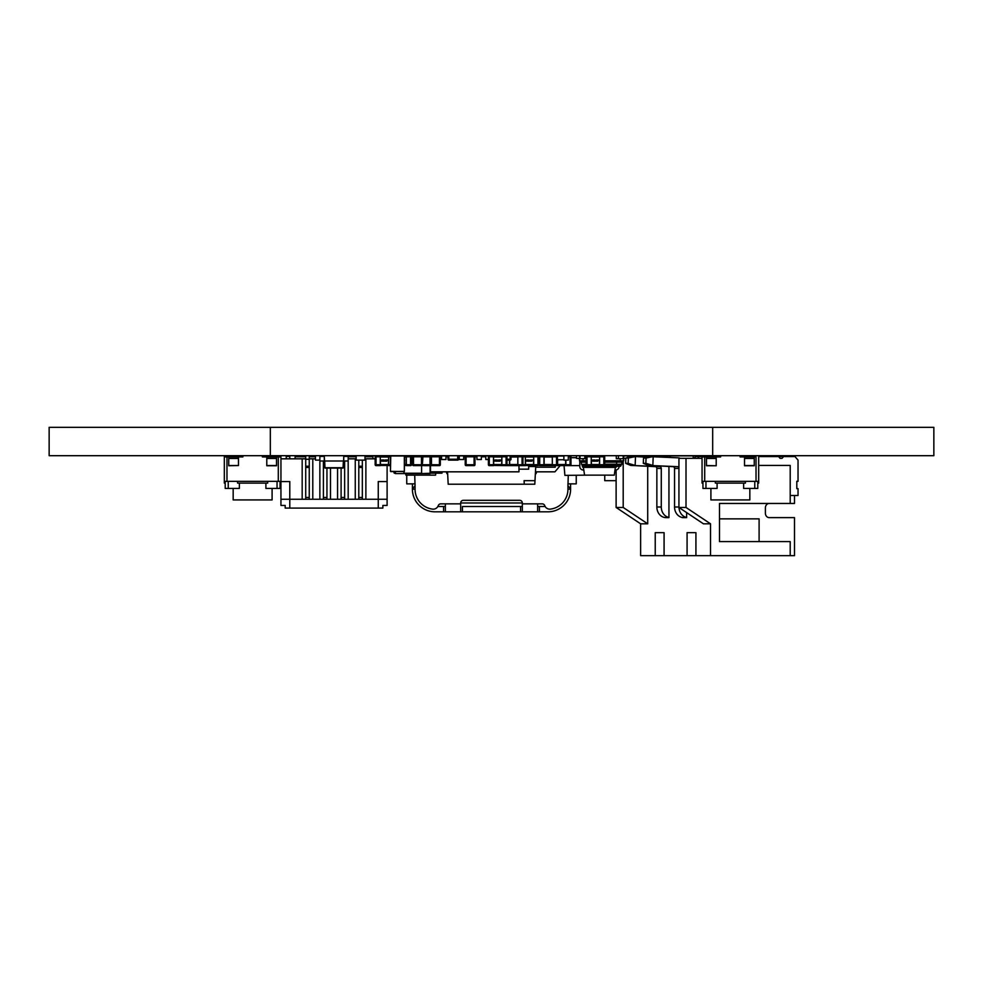 <?xml version="1.0" encoding="UTF-8"?>
<svg xmlns="http://www.w3.org/2000/svg" width="983" height="983" viewBox="0 0 983 983"><rect width="100%" height="100%" fill="white"/><g stroke="black" fill="none" stroke-linecap="round" stroke-linejoin="round"><path stroke-width="1.47" d="M646.052 458.029L653.191 456.579L652.847 465.414L645.843 463.337L646.052 458.029L643.521 458.029L643.324 463.337L648.424 465.414L673.085 466.655A1.769 1.536 -90 0 1 674.547 468.424L674.547 507.007A10.616 9.191 90 0 0 683.75 517.623L686.638 517.623L686.638 512.61M680.322 458.348A10.616 9.191 90 0 0 677.84 457.82L648.768 456.579L643.521 458.029M648.424 465.414L677.508 466.655A1.769 1.536 -90 0 1 678.934 467.994M678.983 507.498A10.616 9.191 90 0 0 686.638 517.463M645.843 463.337L643.324 463.337M668.784 466.434A10.616 9.191 90 0 1 668.944 468.424L668.944 517.623L666.056 517.623A10.616 9.191 90 0 1 656.853 507.007L656.853 468.424A1.769 1.536 -90 0 0 655.391 466.655L630.73 465.414L625.63 463.337L625.827 458.029L631.074 456.579L635.497 456.579L628.358 458.029L628.149 463.337L635.153 465.414L635.497 456.579L646.728 457.144M630.73 465.414L659.814 466.655A1.769 1.536 -90 0 1 661.276 468.424L661.276 507.007A10.616 9.191 90 0 0 668.944 517.463M625.63 463.337L628.149 463.337M625.827 458.029L628.358 458.029M790.209 495.506L798.036 495.506L798.036 488.612L796.808 488.612L796.808 481.314L798.036 481.314L798.036 460.118L794.977 456.579L780.035 456.579L779.298 457.414M783.574 456.579L782.038 458.348L780.097 458.348L778.573 456.579L758.679 456.579M782.038 458.348L780.097 458.348M719.482 503.468L719.482 541.596L790.209 541.596L790.209 555.665L794.497 555.665L794.497 517.623L769.222 517.623A4.423 3.834 -90 0 1 765.388 513.2L765.388 507.892A4.423 3.834 -90 0 1 769.222 503.468L719.482 503.468L794.497 503.468L794.497 495.506M719.482 541.596L759.097 541.596L759.097 518.852L719.482 518.852M682.214 517.463L686.638 517.623L682.214 517.623M664.078 532.663L655.231 532.663L664.078 532.663L664.078 555.665L687.08 555.665L687.08 532.663L695.927 532.663L687.08 532.663M687.08 555.665L695.927 555.665L695.927 532.663M616.12 469.972L616.12 507.461L623.197 507.461L623.197 460.818M616.12 466.483L616.12 467.158M616.12 507.461L640.633 523.816L647.711 523.816L623.197 507.461M623.726 458.348L625.815 458.348M647.711 523.816L647.711 466.274M790.209 555.665L710.525 555.665L710.525 523.816L703.447 523.816L678.934 507.461L678.934 458.348L702.059 458.348M655.231 532.663L655.231 555.665L664.078 555.665M655.231 555.665L640.633 555.665L640.633 523.816M710.525 555.665L695.927 555.665M710.525 523.816L686.011 507.461L678.934 507.461M686.011 507.461L686.011 458.348M758.679 465.426L790.209 465.426L790.209 503.468M702.059 456.579L699.159 456.579L697.635 458.348M699.159 456.579L695.62 456.579L694.096 458.348M583.656 466.311L583.509 467.367L615.358 467.367L614.264 475.158L584.602 475.133L583.337 467.367A0.885 0.885 0 0 1 582.452 466.483L582.452 465.991M619.081 466.311L619.081 466.483A3.539 3.539 0 0 1 615.542 470.021L614.989 470.021M615.235 466.483L615.542 467.367A0.885 0.885 0 0 0 616.427 466.483M579.798 460.818L579.798 466.483A3.539 3.539 0 0 0 583.337 470.021L583.89 470.021M576.603 455.866L576.431 458.336L578.975 458.508A0.885 0.885 0 0 1 579.491 458.729M435.838 473.167L435.555 475.158L405.893 475.133L405.672 473.597M440.998 455.866L441.011 455.866A3.539 3.539 0 0 0 439.991 456.087M458.582 456.788L459.245 456.788L459.245 459.503L463.669 459.503L463.669 456.788L465.229 456.788L465.229 464.75A0.885 0.885 0 0 0 466.114 465.635A0.885 0.885 0 0 1 465.229 464.75L474.076 464.75L474.076 455.903L466.114 455.903A0.885 0.885 0 0 0 465.229 456.788L466.114 456.788L466.114 465.635L474.076 465.635A0.885 0.885 0 0 0 474.961 464.75L474.076 464.75L474.076 465.635M489.239 455.903L476.939 455.903L476.939 459.503L481.363 459.503L476.939 459.503L476.939 456.788L474.961 456.788L474.961 464.75M481.363 455.903L481.363 459.503L481.363 456.788L485.786 456.788L485.786 459.503L488.404 459.503L485.786 459.503L485.786 455.903M430.493 456.001A0.885 0.885 0 0 0 430.013 456.788L422.936 456.788L422.936 455.903L439.438 455.903A0.885 0.885 0 0 1 440.323 456.788L431.476 456.788L431.476 465.635A0.885 0.885 0 0 1 430.591 464.75A0.885 0.885 0 0 0 431.476 465.635L439.438 465.635A0.885 0.885 0 0 0 440.323 464.75L440.323 456.788L441.551 456.788L441.551 459.503L445.975 459.503L445.975 456.788L447.965 456.788M430.456 473.241L430.493 465.647L422.936 465.635L422.936 464.75L430.013 464.75L430.013 456.788L430.591 464.75L439.438 464.75L439.438 455.903M518.963 465.635L518.963 471.828L430.493 471.828L430.493 455.903L431.439 455.903M500.384 455.903L493.712 456.112L501.674 456.1L501.674 456.812L501.883 455.903L506.098 455.903A0.885 0.885 0 0 1 506.982 456.788L506.982 464.75A0.885 0.885 0 0 1 506.098 465.635L493.712 465.438L493.712 464.738L493.503 465.635L489.288 465.635A0.885 0.885 0 0 1 488.404 464.75L488.404 456.788A0.885 0.885 0 0 1 489.288 455.903L493.503 455.903L493.712 464.738M476.939 455.903L474.113 455.903M466.065 455.903L458.582 455.903L466.114 455.903L466.114 456.788L474.961 456.788A0.885 0.885 0 0 0 474.076 455.903M447.965 455.903L441.551 455.903L441.551 459.503L445.975 459.503L445.975 455.903M459.245 455.903L459.245 459.503L463.669 459.503L463.669 455.903M517.82 455.903L511.885 456.1M422.936 465.635A0.885 0.885 0 0 1 422.199 465.242A0.885 0.885 0 0 0 422.936 465.635M422.936 455.903A0.885 0.885 0 0 0 422.199 456.296M618.418 455.866L618.418 458.692L616.292 458.692L616.292 455.866L616.292 458.692L623.726 458.692L623.726 460.818L620.187 460.818L620.187 458.692M583.03 458.692L583.03 460.818L579.491 460.818L579.491 458.692L586.126 458.692L584.799 458.692L584.799 455.866M583.03 460.818L586.126 460.818M604.705 460.818L620.187 460.818M586.126 462.145L581.26 462.145L579.933 460.818M621.379 464.541L616.648 464.541L621.6 464.541L621.956 462.145L623.283 460.818L621.956 462.145L616.648 462.145L616.697 460.818M581.26 462.145L581.617 464.541L586.568 464.541M586.568 464.185L581.617 464.541M604.705 462.145L616.648 462.145L616.648 464.185L604.705 464.185M621.956 464.185L604.705 464.541L616.943 464.541L616.648 465.242L604.557 465.242M586.593 464.541L581.789 464.541L582.145 465.242A1.057 1.057 0 0 0 583.202 466.311L616.648 466.311L616.648 465.242L621.072 464.885L604.692 464.885M618.061 464.541L617.189 464.541M620.015 466.311A1.057 1.057 0 0 0 621.072 465.242A1.057 1.057 0 0 1 620.015 466.311L610.001 466.311M623.726 455.694L623.726 458.692M579.491 458.692L579.491 455.866M393.814 471.619L394.183 473.167L395.068 473.167M430.456 473.167L441.957 473.167L442.264 471.828L446.417 471.828A3.047 3.047 0 0 0 447.67 474.298M280.057 483.12L280.941 483.12L280.941 481.351L280.057 481.351L280.057 488.428L277.046 488.428L277.046 481.351M280.941 455.694L280.941 456.923L276.518 456.923L280.941 456.923L280.941 481.351L237.591 481.351L237.591 483.12L267.671 483.12L267.671 481.351L224.321 481.351L224.321 456.923L224.321 483.12L225.205 483.12M228.228 481.351L228.228 488.428L225.205 488.428L225.205 481.351L224.321 481.351M233.168 499.929L233.168 488.428L233.168 499.929L272.094 499.929L272.094 488.428L272.094 499.929M265.901 483.12L265.901 488.428L277.046 488.428M228.228 488.428L239.361 488.428L239.361 483.12M224.321 456.923L228.744 456.923L224.321 456.923L224.321 455.694M266.786 456.923L266.786 465.758L276.518 465.758L276.518 456.923L262.363 456.923L262.363 455.694M242.899 455.694L242.899 456.923L226.975 456.923L226.975 481.351M242.015 456.923L242.899 456.923M228.744 465.537L238.476 465.537L228.744 465.758L228.744 456.923M238.476 465.537L238.476 456.923M262.363 456.923L263.444 456.923M266.786 465.537L276.518 465.537M715.329 483.12L715.329 481.351L745.409 481.351L745.409 483.12L715.329 483.12M702.943 483.12L702.059 483.12L702.059 481.351L702.943 481.351L702.943 488.428L705.954 488.428L705.954 481.351M754.772 481.351L754.772 488.428L757.795 488.428L757.795 481.351L758.679 481.351L758.679 483.12L757.795 483.12M749.832 488.428L749.832 499.929L710.906 499.929L710.906 488.428L710.906 499.929M758.679 455.694L758.679 481.351L702.059 481.351L702.059 456.923L702.059 481.351M717.099 483.12L717.099 488.428L705.954 488.428M754.772 488.428L743.64 488.428L743.64 483.12M740.101 455.694L740.101 456.923L744.524 456.923L744.524 458.459L754.256 458.459L754.256 456.923L756.025 456.923L756.025 481.351M704.713 481.351L704.713 456.923L706.482 456.923L706.482 465.758L716.214 465.758L706.482 465.537M706.482 458.459L716.214 458.459L716.214 456.923L720.637 456.923L720.637 455.694M754.256 456.923L744.524 456.923M702.059 455.694L702.059 456.923L716.214 456.923M754.256 458.459L754.256 465.758L744.524 465.758L744.524 458.459M740.101 456.923L741.182 456.923M719.753 456.923L720.637 456.923M716.214 458.459L716.214 465.537M704.713 456.923L702.059 456.923M754.256 465.537L744.524 465.537M430.099 455.903L421.609 455.866M550.603 456.038L545.467 456.038M558.737 459.761L557.41 460.118M356.141 455.694L356.141 460.118L364.988 460.118L364.988 455.866M388.445 456.038L380.458 456.038M568.297 455.866L568.297 460.118L563.873 460.118L563.873 455.866M563.873 456.038L557.005 456.038M557.41 459.761L563.873 459.761M315.445 455.694L315.445 460.118L319.868 460.118M286.25 458.828L286.25 455.903L289.788 455.903L289.788 458.828M305.713 467.453L305.713 497.484L309.252 497.484L309.252 467.453L305.713 467.453L305.713 466.2L305.713 499.253L302.174 499.253L302.174 458.828L305.713 458.828M309.252 458.828L312.791 458.828L312.791 499.253L309.252 499.253L309.252 455.731L305.713 455.731L305.713 466.2L309.252 466.2L309.252 467.453M309.252 499.253L305.713 499.253M309.252 459.27L305.713 459.27M323.407 461.002L323.407 497.484L326.946 497.484L326.946 468.08L326.946 499.253L319.868 499.253L319.868 455.694M358.795 467.453L358.795 497.484L362.334 497.484L362.334 467.453L358.795 467.453L358.795 466.2L358.795 499.253L355.256 499.253L355.256 458.828L348.179 458.828L348.179 499.253L337.562 499.253L337.562 468.08M358.795 460.118L358.795 466.2L362.334 466.2L362.334 467.453M362.334 460.118L362.334 499.253L358.795 499.253M380.286 455.903L381.797 456.038M341.101 499.253L341.101 468.08L341.101 497.484L344.64 497.484L344.64 467.453L343.411 467.453M344.64 461.002L344.64 467.453M372.95 458.828L372.95 456.788L364.988 456.788M344.64 499.253L344.64 466.2L343.485 466.2M348.179 499.253L355.256 499.253M355.256 458.828L356.141 458.828M364.988 458.828L365.873 458.828L365.873 499.253L362.334 499.253M375.162 458.828L365.873 458.828M365.873 499.253L387.105 499.253L387.105 505.446L382.866 505.446L382.866 508.1L378.258 508.1L378.258 481.559L387.105 481.559L387.105 465.438M387.105 499.253L387.105 481.559M330.485 468.08L330.485 499.253L326.946 499.253M324.562 466.2L323.407 466.2L323.407 499.253M302.174 499.253L289.788 499.253L289.788 508.1L285.193 508.1L285.193 505.446L280.941 505.446L280.941 483.12M305.713 456.788L295.097 456.788L295.097 458.828M280.941 481.559L289.788 481.559L289.788 499.253L280.941 499.253M302.174 458.828L280.941 458.828M312.791 499.253L319.868 499.253M330.485 499.253L337.562 499.253M315.445 458.828L312.791 458.828M309.252 456.788L315.445 456.788M348.179 456.788L356.141 456.788M289.788 508.1L378.258 508.1M570.595 483.857L570.595 489.055L567.941 485.627L568.285 475.367M414.703 475.133L415.059 485.627L412.405 489.055L412.405 483.857M576.247 476.079L576.247 479.618M576.247 479.176L576.247 483.857L568.285 483.857M576.247 480.318L576.247 483.857M414.703 483.857L406.741 483.857L406.741 475.133M560.322 465.438L554.953 471.828L536.571 471.828A3.047 3.047 0 0 1 535.33 474.298M415.059 483.857L415.059 489.276A19.992 19.992 0 0 0 432.606 509.12A5.308 5.308 0 0 0 438.258 505.631A2.654 2.654 0 0 1 440.765 503.861L460.671 503.861L460.671 511.824L445.36 511.824L445.36 503.861M460.671 503.861L460.671 502.977A2.654 2.654 0 0 1 463.325 500.322L519.675 500.322A2.654 2.654 0 0 1 522.329 502.977L522.329 503.861L542.235 503.861A2.654 2.654 0 0 1 544.742 505.631A5.308 5.308 0 0 0 550.394 509.12A19.992 19.992 0 0 0 567.941 489.276L567.941 483.857M537.64 503.861L537.64 511.824L522.329 511.824L522.329 503.861M437.853 506.515L445.36 506.515L443.591 506.515L443.591 511.824L435.051 511.824A22.646 22.646 0 0 1 412.405 489.165L412.405 489.055M462.44 511.824L462.44 506.515L522.329 506.515L520.56 506.515L520.56 511.824L460.671 511.824M567.941 489.165L570.595 489.165A22.646 22.646 0 0 1 547.936 511.824L539.409 511.824L539.409 506.515L537.64 506.515L545.147 506.515M539.409 511.824L537.64 511.824M522.329 511.824L520.56 511.824M445.36 511.824L443.591 511.824M415.059 489.165L412.405 489.165M535.698 467.232L555.198 467.232L555.198 465.635M460.671 502.977L522.329 502.977M458.582 455.866L458.582 459.233A0.885 0.885 0 0 1 457.697 460.118L448.85 460.118A0.885 0.885 0 0 1 447.965 459.233L447.965 455.866M511 455.866L511 459.233A0.885 0.885 0 0 1 510.116 460.118L506.982 460.118M412.762 455.903L404.615 455.903M395.424 471.619L395.424 473.597L403.915 473.597L403.915 471.619L403.915 473.241L421.609 473.241L421.609 465.623L421.609 473.597L430.099 473.241L430.099 465.635M430.099 473.597L395.424 473.597L395.068 471.619M528.657 456.1L533.523 456.1L533.523 456.812L533.732 455.903L537.947 455.903A0.885 0.885 0 0 1 538.831 456.788L538.831 464.75A0.885 0.885 0 0 1 537.947 465.635L525.561 465.438L525.561 464.738L525.352 465.635L506.098 465.635A0.885 0.885 0 0 0 506.982 464.75L509.464 464.75L509.464 460.118M518.963 469.174L528.657 469.174L528.657 465.438M511 455.903L525.352 455.903L525.561 464.738M524.271 484.214L524.086 480.675L534.998 480.675L534.801 484.214L448.187 484.214L447.548 471.828M534.998 480.675L535.735 466.52L528.657 466.52M535.735 466.52L535.735 465.635M324.292 461.002L324.292 456.395L319.868 456.395L324.292 456.395L324.992 468.08L343.042 468.08L343.755 461.002L319.868 461.002M348.179 461.002L343.755 461.002L348.179 461.002L348.179 456.395L343.755 456.395L343.399 467.736M343.755 461.002L343.755 456.395L348.179 456.395L348.179 455.694M324.992 467.736L343.042 467.736L343.399 461.002L324.648 461.002L324.992 467.736M431.476 455.903A0.885 0.885 0 0 0 430.591 456.788L431.476 456.788L431.476 455.903M412.614 456.788L422.936 456.788L422.346 464.75A0.885 0.885 0 0 1 421.461 465.635L413.499 465.635A0.885 0.885 0 0 1 412.614 464.75L412.614 456.788A0.885 0.885 0 0 1 413.499 455.903L421.461 455.903A0.885 0.885 0 0 1 422.346 456.788L422.346 464.75L421.461 464.75L421.461 455.903M404.603 455.866L404.345 471.619L390.472 471.336L390.755 455.977L404.345 455.977L404.345 471.336L390.755 471.619M390.484 455.866L390.472 471.336M530.894 460.228L531.803 460.228L531.864 461.199L532.528 460.007L530.623 460.007L530.279 461.199L531.176 461.199L530.894 460.228M530.476 460.007L529.518 460.855L529.063 460.007L528.793 460.966L528.129 460.966L528.952 460.007L528.068 460.007L527.724 461.199L529.014 461.199L529.309 460.13L529.259 461.199L530.132 460.13L530.132 461.199L530.476 460.007M526.79 460.007L526.446 461.199L526.974 460.548L527.588 461.199L527.883 460.007L526.79 460.007M533.523 464.738L533.732 456.788L533.732 465.635M525.561 456.112L525.561 456.812L525.561 456.112M568.297 455.903L570.079 455.903A0.885 0.885 0 0 1 570.963 456.788L570.963 464.75A0.885 0.885 0 0 1 570.079 465.635L539.716 465.635L539.716 464.75L543.931 464.75L543.931 455.903L556.525 455.903L556.525 456.788L552.311 456.788L552.311 465.635L552.311 455.903M557.693 460.118L557.484 465.635L557.484 460.118M557.484 465.635L557.693 464.738M565.655 464.738L565.655 460.118M543.931 465.635L544.14 464.75M544.14 456.112L539.716 455.903L539.716 456.788L544.14 456.812L544.14 456.112L544.14 464.738M539.716 455.903A0.885 0.885 0 0 0 538.831 456.788L539.716 456.788L539.716 464.75L538.831 464.75L538.831 456.788A0.885 0.885 0 0 0 537.947 455.903L537.947 456.788L538.831 456.788M533.523 464.75L538.831 464.75A0.885 0.885 0 0 0 539.716 465.635M552.102 464.75L556.525 464.75L556.525 465.635A0.885 0.885 0 0 0 557.41 464.75L557.693 464.75M557.41 456.788L557.41 464.75L556.525 464.75L556.525 456.788L557.41 456.788A0.885 0.885 0 0 0 556.525 455.903M552.102 464.738L552.102 465.426M430.493 464.75L430.013 464.75A0.885 0.885 0 0 0 430.493 465.537M404.627 456.1L410.55 455.903A0.885 0.885 0 0 1 411.435 456.788L411.435 464.75A0.885 0.885 0 0 1 410.55 465.635L406.335 465.635L406.126 464.738L406.126 465.426L404.627 465.438M404.627 460.646L404.627 460.007M406.126 464.738L406.335 456.788L406.335 465.635M406.335 455.903L406.335 456.788L411.435 456.788A0.885 0.885 0 0 0 410.55 455.903L410.55 464.75L411.435 464.75A0.885 0.885 0 0 1 410.55 465.635L410.55 464.75L406.126 464.75M499.045 460.228L499.954 460.228L500.015 461.199L500.679 460.007L498.774 460.007L498.43 461.199L499.327 461.199L499.045 460.228M498.627 460.007L497.668 460.855L497.214 460.007L496.943 460.966L496.28 460.966L497.103 460.007L496.218 460.007L495.874 461.199L497.165 461.199L497.459 460.13L497.41 461.199L498.283 460.13L498.283 461.199L498.627 460.007M494.941 460.007L494.596 461.199L495.125 460.548L495.739 461.199L496.034 460.007L494.941 460.007M501.674 464.738L501.883 456.788L501.883 465.635M493.712 456.112L493.712 456.812L493.712 456.112M511 456.1L517.844 455.903L517.844 465.635L517.844 455.903L517.636 456.812L522.944 456.788L522.944 464.75L525.352 464.75L525.352 456.788L522.944 456.788A0.885 0.885 0 0 0 522.059 455.903L522.059 464.75L517.636 464.75M509.464 465.635L509.673 464.75M509.673 460.118L509.673 464.738M522.059 465.635A0.885 0.885 0 0 0 522.944 464.75L522.059 464.75L522.059 465.635M517.636 464.738L517.636 465.426M390.472 465.635L388.641 465.635L388.432 464.738L388.432 465.426L380.47 465.438L380.47 464.738L380.261 465.635L376.047 465.635A0.885 0.885 0 0 1 375.162 464.75L375.162 456.788A0.885 0.885 0 0 1 376.047 455.903L388.432 456.1L388.432 456.812L388.641 455.903L390.472 455.903M385.803 460.228L386.712 460.228L386.774 461.199L387.437 460.007L385.533 460.007L385.189 461.199L386.086 461.199L385.803 460.228M385.385 460.007L384.427 460.855L383.972 460.007L383.702 460.966L383.038 460.966L383.861 460.007L382.977 460.007L382.633 461.199L383.923 461.199L384.218 460.13L384.169 461.199L385.041 460.13L385.041 461.199L385.385 460.007M381.699 460.007L381.355 461.199L381.883 460.548L382.498 461.199L382.792 460.007L381.699 460.007M388.432 464.738L388.641 456.788L388.641 465.635M380.261 465.635L380.261 456.788L380.47 464.738M599.397 464.738L599.397 465.426L591.434 465.438L591.434 464.738L591.225 465.635L587.011 465.635A0.885 0.885 0 0 1 586.126 464.75L586.126 456.788A0.885 0.885 0 0 1 587.011 455.903L599.397 456.1L599.397 456.812L599.605 455.903L603.82 455.903A0.885 0.885 0 0 1 604.705 456.788L604.705 464.75A0.885 0.885 0 0 1 603.82 465.635L599.397 465.426L599.605 456.788L599.605 465.635M596.767 460.228L597.676 460.228L597.738 461.199L598.401 460.007L596.497 460.007L596.153 461.199L597.05 461.199L596.767 460.228M596.349 460.007L595.391 460.855L594.936 460.007L594.666 460.966L594.002 460.966L594.826 460.007L593.941 460.007L593.597 461.199L594.887 461.199L595.194 460.13L595.133 461.199L596.005 460.13L596.005 461.199L596.349 460.007M592.663 460.007L592.319 461.199L592.847 460.548L593.462 461.199L593.757 460.007L592.663 460.007M591.225 465.635L591.225 456.788L591.434 464.738M634.821 456.579L634.821 455.903L702.059 455.903M627.744 457.5L627.744 455.903L634.821 455.903M645.438 457.07L645.438 455.903M652.515 456.579L652.515 455.903M663.132 457.07L663.132 455.903M670.209 457.427L670.209 455.903M604.742 475.158L604.742 480.675L616.12 480.675M623.726 455.903L627.744 455.903M693.212 455.903L693.212 458.348M561.883 465.438A3.539 3.539 0 0 0 563.038 465.635L564.058 465.438M576.48 457.673L570.963 457.673M579.798 465.635L564.045 465.635L564.893 475.367L587.981 475.133M270.325 427.335L933.85 427.335L933.85 455.694L49.15 455.694L49.15 427.335L270.325 427.335L270.325 455.694M712.675 427.335L712.675 455.694M530.279 455.694L620.998 455.694M530.279 455.866L445.164 455.694M445.164 455.866L362.002 455.694M678.934 507.007L674.547 507.007M678.934 468.424L674.547 468.424M677.508 466.655L673.085 466.655M656.853 507.007L661.276 507.007M656.853 468.424L661.276 468.424M655.391 466.655L659.814 466.655M586.138 464.885L582.145 464.885M586.273 465.242L582.145 465.242M586.568 465.512L586.568 466.311M623.197 458.692L623.197 455.694M580.019 458.692L580.019 455.866M278.287 481.351L278.287 456.923M238.476 458.459L228.744 458.459M276.518 458.459L266.786 458.459M286.25 456.419L289.788 456.419M324.623 467.453L323.407 467.453M447.965 459.233L458.582 459.233M448.85 455.866L448.85 460.118M457.697 460.118L457.697 455.866M506.982 459.233L511 459.233M510.116 460.118L510.116 455.866M412.762 456.259L411.263 456.259M525.549 465.5L528.657 465.5M439.438 465.635L439.438 464.75L440.323 464.75M413.499 455.903L413.499 465.635A0.885 0.885 0 0 1 412.614 464.75L421.461 464.75L421.461 465.635M525.561 464.541L533.523 464.541M533.523 456.997L525.561 456.997M533.732 455.903L533.732 456.788L537.947 456.788L537.947 465.635A0.885 0.885 0 0 0 538.831 464.75M525.352 465.635L525.561 464.75M557.693 464.541L565.655 464.541M565.655 464.75L565.655 465.426M565.864 460.118L565.864 464.75L570.079 464.75L570.079 456.788L568.297 456.788M570.079 465.635L570.079 464.75L570.963 464.75M570.963 456.788L570.079 456.788L570.079 455.903M544.14 464.541L552.102 464.541M552.102 456.997L544.14 456.997M404.627 464.541L406.126 464.541M406.126 456.997L404.627 456.997M493.712 464.541L501.674 464.541M501.674 456.997L493.712 456.997M506.982 464.75L501.674 464.75M501.883 455.903L501.883 456.788L506.982 456.788A0.885 0.885 0 0 0 506.098 455.903L506.098 465.635M493.503 465.635L493.503 456.788L488.404 456.788A0.885 0.885 0 0 1 489.288 455.903L489.288 464.75L488.404 464.75A0.885 0.885 0 0 0 489.288 465.635L489.288 464.75L493.712 464.75M509.673 464.541L517.636 464.541M517.636 456.997L511 456.997M380.47 464.541L388.432 464.541M388.432 456.997L380.47 456.997M390.472 464.75L388.432 464.75M388.641 455.903L388.641 456.788L390.472 456.788M380.47 464.75L375.162 464.75A0.885 0.885 0 0 0 376.047 465.635L376.047 455.903A0.885 0.885 0 0 0 375.162 456.788L380.261 456.788L380.261 455.903M591.434 464.541L599.397 464.541M599.397 456.997L591.434 456.997M599.605 455.903L599.605 456.788L604.705 456.788A0.885 0.885 0 0 0 603.82 455.903L603.82 465.635A0.885 0.885 0 0 0 604.705 464.75L599.397 464.75M591.434 464.75L586.126 464.75A0.885 0.885 0 0 0 587.011 465.635L587.011 455.903A0.885 0.885 0 0 0 586.126 456.788L591.225 456.788L591.225 455.903M581.875 464.541L586.261 464.541"/></g></svg>
